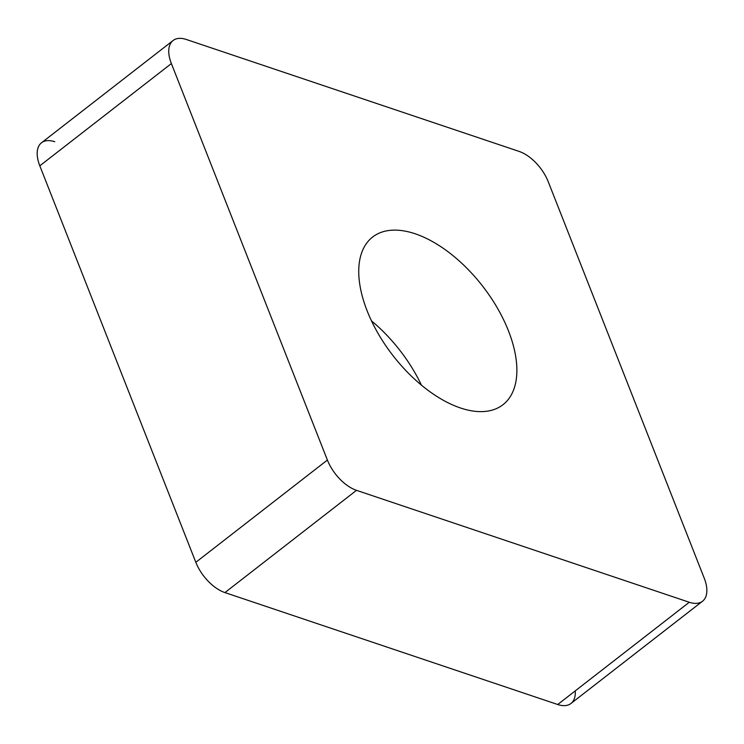 <?xml version="1.0" encoding="UTF-8"?>
<svg xmlns="http://www.w3.org/2000/svg" width="744" height="744" viewBox="0 0 744 744"><rect width="100%" height="100%" fill="white"/><g stroke="black" fill="none" stroke-linecap="round" stroke-linejoin="round"><path stroke-width="1.12" d="M54.768 141.741A33.117 17.679 -127.9 0 0 39.813 165.819L195.821 562.306A33.117 17.679 -127.9 0 0 224.93 592.587L557.712 704.512L224.93 592.587A33.117 17.679 -127.9 0 1 195.821 562.306L39.813 165.819A33.117 17.679 -127.9 0 1 41.525 142.764L173.092 40.511A33.117 17.679 52.1 0 0 171.38 63.566L327.388 460.052A33.117 17.679 52.1 0 0 356.497 490.333L689.279 602.259A33.117 17.679 52.1 0 0 702.522 601.236A33.117 17.679 52.1 0 0 704.233 578.181L548.226 181.694A33.117 17.679 52.1 0 0 519.117 151.413L186.335 39.488A33.117 17.679 52.1 0 0 173.092 40.511M702.522 601.236L570.955 703.489A33.117 17.679 -127.9 0 1 557.712 704.512L689.279 602.259M513.537 346.341A106.187 56.693 52.1 0 0 450.036 253.286A106.187 56.693 52.1 0 0 372.642 237.029A106.187 56.693 52.1 0 0 362.077 295.405A106.187 56.693 52.1 0 0 425.568 388.461A106.187 56.693 52.1 0 0 502.972 404.717A106.187 56.693 52.1 0 0 513.537 346.341M575.224 690.906A33.117 17.679 -127.9 0 1 557.712 704.512M224.93 592.587L356.497 490.333M195.821 562.306L327.388 460.052M39.813 165.819L171.38 63.566M421.43 385.141A106.187 56.693 52.1 0 0 371.488 320.878"/></g></svg>

